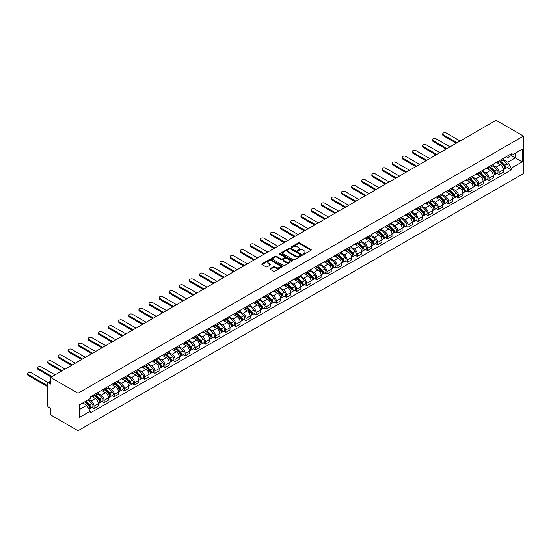 <?xml version="1.0" encoding="UTF-8"?>
<svg xmlns="http://www.w3.org/2000/svg" width="551" height="551" viewBox="0 0 551 551"><rect width="100%" height="100%" fill="white"/><g stroke="black" fill="none" stroke-linecap="round" stroke-linejoin="round"><path stroke-width="0.83" d="M303.353 254.183A0.634 0.365 0 0 0 304.242 254.183L311.012 250.278A0.902 0.523 0 0 0 311.274 249.913A0.902 0.523 0 0 0 311.012 249.541L299.544 242.922A0.902 0.523 0 0 0 298.27 242.922L291.5 246.827A0.634 0.365 0 0 0 292.388 247.344L293.27 246.841A2.886 1.667 0 0 1 297.347 246.841L298.298 247.392A2.886 1.667 0 0 1 299.145 248.57A2.886 1.667 0 0 1 298.298 249.748L297.423 250.25A0.634 0.365 0 0 0 298.318 250.767L299.193 250.257A2.886 1.667 0 0 1 303.27 250.257L304.228 250.808A2.886 1.667 0 0 1 305.068 251.986A2.886 1.667 0 0 1 304.228 253.164L303.353 253.674A0.634 0.365 0 0 0 303.353 254.183L303.353 253.674M270.3 268.599A0.902 0.523 0 0 0 270.031 268.964A0.902 0.523 0 0 0 270.3 269.336L273.516 271.188A0.902 0.523 0 0 0 274.791 271.188L282.305 266.849A0.902 0.523 0 0 0 282.573 266.484A0.902 0.523 0 0 0 282.305 266.112L270.837 259.493A0.902 0.523 0 0 0 269.563 259.493L262.049 263.833A0.902 0.523 0 0 0 261.78 264.204A0.902 0.523 0 0 0 262.049 264.57L265.933 266.815A0.902 0.523 0 0 0 267.207 266.815L270.424 264.955A0.902 0.523 0 0 0 270.686 264.59A0.902 0.523 0 0 0 270.424 264.218L268.495 263.109A2.411 1.391 0 0 1 267.793 262.124A2.411 1.391 0 0 1 269.281 260.837A2.411 1.391 0 0 1 271.905 261.14L279.453 265.499A2.411 1.391 0 0 1 280.163 266.484A2.411 1.391 0 0 1 278.675 267.765A2.411 1.391 0 0 1 276.051 267.469L274.791 266.739A0.902 0.523 0 0 0 273.516 266.739L270.3 268.599L270.3 269.336L273.516 267.49L273.516 266.739M78.022 393.249L50.63 377.435L496.058 120.27L523.45 136.083L78.022 393.249L78.022 430.73L523.45 173.565L523.45 136.083M293.332 259.748A0.902 0.523 0 0 0 294.606 259.748L302.127 255.409A0.902 0.523 0 0 0 302.389 255.044A0.902 0.523 0 0 0 302.127 254.672L290.652 248.053A0.902 0.523 0 0 0 289.378 248.053L281.864 252.392A0.902 0.523 0 0 0 281.595 252.757A0.902 0.523 0 0 0 281.864 253.129L293.332 259.748M279.915 254.321A0.634 0.365 0 0 1 280.555 254.41L292.202 261.14L284.695 265.472A0.902 0.523 0 0 1 283.421 265.472L271.953 258.846L271.953 258.116A0.902 0.523 0 0 0 271.691 258.481A0.902 0.523 0 0 0 271.953 258.846M271.953 258.116L275.169 256.256A0.902 0.523 0 0 1 276.444 256.256L281.1 258.942A0.902 0.523 0 0 0 282.374 258.942L284.509 257.71A0.902 0.523 0 0 0 284.771 257.338A0.902 0.523 0 0 0 284.509 256.973L279.667 254.176A0.634 0.365 0 0 1 280.555 253.66L292.216 260.396A0.902 0.523 0 0 1 292.478 260.761A0.902 0.523 0 0 1 292.216 261.133L292.216 260.396M50.63 377.435L50.63 384.068L48.619 382.911A1.839 1.061 -120 0 0 47.696 382.814A1.839 1.061 -120 0 0 47.317 383.661L47.317 404.868A1.839 1.061 -120 0 0 48.619 407.12L50.63 408.277L50.63 414.917L78.022 430.73M499.11 160.823A4.222 2.438 60 0 1 498.235 162.717L502.519 160.245A4.222 2.438 -120 0 0 503.394 158.351M493.028 165.369L496.12 167.153A4.222 2.438 60 0 1 499.11 172.325L503.394 169.853A4.222 2.438 -120 0 0 500.404 164.68L497.339 162.91M503.394 169.853L503.394 172.139L499.11 174.612L497.057 173.427M498.235 162.717A4.222 2.438 60 0 1 496.155 162.524M499.11 172.325L499.11 174.612M488.978 166.671A4.222 2.438 60 0 1 488.11 168.565L492.394 166.092A4.222 2.438 -120 0 0 493.269 164.191M486.926 179.275L488.985 180.459L493.269 177.987L493.269 175.7A4.222 2.438 -120 0 0 490.28 170.528L487.215 168.758M488.11 168.565A4.222 2.438 60 0 1 486.03 168.372M482.903 171.216L485.996 173A4.222 2.438 60 0 1 488.985 178.173L488.985 180.459M478.853 172.511A4.222 2.438 60 0 1 477.979 174.412L482.263 171.933A4.222 2.438 -120 0 0 483.137 170.039M476.801 185.122L478.853 186.307L483.137 183.834L483.137 181.548A4.222 2.438 -120 0 0 480.155 176.375L477.09 174.605M477.979 174.412A4.222 2.438 60 0 1 475.899 174.219M472.772 177.064L475.871 178.848A4.222 2.438 60 0 1 478.853 184.02L478.853 186.307M468.729 178.359A4.222 2.438 60 0 1 467.854 180.253L472.138 177.78A4.222 2.438 -120 0 0 473.013 175.886M466.676 190.963L468.729 192.154L473.013 189.675L473.013 187.395A4.222 2.438 -120 0 0 470.024 182.223L466.959 180.452M467.854 180.253A4.222 2.438 60 0 1 465.774 180.067M462.647 182.904L465.74 184.695A4.222 2.438 60 0 1 468.729 189.868L468.729 192.154M458.604 184.206A4.222 2.438 60 0 1 457.729 186.1L462.013 183.628A4.222 2.438 -120 0 0 462.888 181.734M456.552 196.81L458.604 197.995L462.888 195.522L462.888 193.236A4.222 2.438 -120 0 0 459.899 188.063L456.834 186.293M457.729 186.1A4.222 2.438 60 0 1 455.649 185.914M452.523 188.752L455.615 190.543A4.222 2.438 60 0 1 458.604 195.715L458.604 197.995M448.473 190.054A4.222 2.438 60 0 1 447.605 191.948L451.889 189.475A4.222 2.438 -120 0 0 452.764 187.581M446.42 202.658L448.48 203.842L452.764 201.37L452.764 199.083A4.222 2.438 -120 0 0 449.774 193.911L446.709 192.141M447.605 191.948A4.222 2.438 60 0 1 445.525 191.755M442.398 194.599L445.49 196.383A4.222 2.438 60 0 1 448.48 201.556L448.48 203.842M438.348 195.901A4.222 2.438 60 0 1 437.473 197.795L441.757 195.323A4.222 2.438 -120 0 0 442.632 193.429M436.296 208.505L438.348 209.69L442.632 207.217L442.632 204.931A4.222 2.438 -120 0 0 439.65 199.758L436.585 197.988M437.473 197.795A4.222 2.438 60 0 1 435.393 197.602M432.266 200.447L435.366 202.231A4.222 2.438 60 0 1 438.348 207.403L438.348 209.69M428.223 201.749A4.222 2.438 60 0 1 427.349 203.643L431.633 201.17A4.222 2.438 -120 0 0 432.507 199.269M426.171 214.353L428.223 215.537L432.507 213.065L432.507 210.778A4.222 2.438 -120 0 0 429.525 205.606L426.453 203.836M427.349 203.643A4.222 2.438 60 0 1 425.269 203.45M422.142 206.294L425.234 208.078A4.222 2.438 60 0 1 428.223 213.251L428.223 215.537M418.099 207.589A4.222 2.438 60 0 1 417.224 209.49L421.508 207.011A4.222 2.438 -120 0 0 422.383 205.117M416.046 220.2L418.099 221.385L422.383 218.912L422.383 216.626A4.222 2.438 -120 0 0 419.394 211.453L416.329 209.683M417.224 209.49A4.222 2.438 60 0 1 415.144 209.297M412.017 212.142L415.11 213.926A4.222 2.438 60 0 1 418.099 219.098L418.099 221.385M407.967 213.437A4.222 2.438 60 0 1 407.099 215.331L411.383 212.858A4.222 2.438 -120 0 0 412.258 210.964M405.915 226.041L407.974 227.232L412.258 224.76L412.258 222.473A4.222 2.438 -120 0 0 409.269 217.301L406.204 215.531M407.099 215.331A4.222 2.438 60 0 1 405.019 215.145M401.893 217.982L404.985 219.773A4.222 2.438 60 0 1 407.974 224.946L407.974 227.232M397.843 219.284A4.222 2.438 60 0 1 396.968 221.178L401.252 218.706A4.222 2.438 -120 0 0 402.127 216.812M395.79 231.888L397.843 233.073L402.127 230.6L402.127 228.314A4.222 2.438 -120 0 0 399.144 223.148L396.079 221.371M396.968 221.178A4.222 2.438 60 0 1 394.888 220.992M391.761 223.83L394.86 225.621A4.222 2.438 60 0 1 397.843 230.793L397.843 233.073M387.718 225.132A4.222 2.438 60 0 1 386.843 227.026L391.127 224.553A4.222 2.438 -120 0 0 392.002 222.659M385.666 237.736L387.718 238.92L392.002 236.448L392.002 234.161A4.222 2.438 -120 0 0 389.02 228.989L385.948 227.219M386.843 227.026A4.222 2.438 60 0 1 384.763 226.833M381.636 229.677L384.729 231.461A4.222 2.438 60 0 1 387.718 236.634L387.718 238.92M377.593 230.979A4.222 2.438 60 0 1 376.719 232.873L381.003 230.401A4.222 2.438 -120 0 0 381.877 228.507M375.541 243.583L377.593 244.768L381.877 242.295L381.877 240.009A4.222 2.438 -120 0 0 378.888 234.836L375.823 233.066M376.719 232.873A4.222 2.438 60 0 1 374.639 232.68M371.512 235.525L374.604 237.309A4.222 2.438 60 0 1 377.593 242.481L377.593 244.768M367.462 236.827A4.222 2.438 60 0 1 366.594 238.721L370.878 236.248A4.222 2.438 -120 0 0 371.753 234.347M365.409 249.431L367.469 250.615L371.753 248.143L371.753 245.856A4.222 2.438 -120 0 0 368.764 240.684L365.699 238.914M366.594 238.721A4.222 2.438 60 0 1 364.514 238.528M361.387 241.372L364.48 243.156A4.222 2.438 60 0 1 367.469 248.329L367.469 250.615M357.337 242.667A4.222 2.438 60 0 1 356.463 244.568L360.747 242.096A4.222 2.438 -120 0 0 361.621 240.195M355.285 255.278L357.337 256.463L361.621 253.99L361.621 251.704A4.222 2.438 -120 0 0 358.639 246.531L355.574 244.761M356.463 244.568A4.222 2.438 60 0 1 354.383 244.375M351.256 247.22L354.355 249.004A4.222 2.438 60 0 1 357.337 254.176L357.337 256.463M347.213 248.515A4.222 2.438 60 0 1 346.338 250.409L350.622 247.936A4.222 2.438 -120 0 0 351.497 246.042M345.16 261.119L347.213 262.31L351.497 259.838L351.497 257.551A4.222 2.438 -120 0 0 348.514 252.379L345.443 250.609M346.338 250.409A4.222 2.438 60 0 1 344.258 250.223M341.131 253.061L344.223 254.851A4.222 2.438 60 0 1 347.213 260.024L347.213 262.31M337.088 254.362A4.222 2.438 60 0 1 336.213 256.256L340.497 253.784A4.222 2.438 -120 0 0 341.372 251.89M335.036 266.966L337.088 268.158L341.372 265.678L341.372 263.392A4.222 2.438 -120 0 0 338.383 258.226L335.318 256.456M336.213 256.256A4.222 2.438 60 0 1 334.133 256.07M331.006 258.908L334.099 260.699A4.222 2.438 60 0 1 337.088 265.871L337.088 268.158M326.963 260.21A4.222 2.438 60 0 1 326.089 262.104L330.373 259.631A4.222 2.438 -120 0 0 331.247 257.737M324.904 272.814L326.963 273.999L331.247 271.526L331.247 269.239A4.222 2.438 -120 0 0 328.258 264.067L325.193 262.297M326.089 262.104A4.222 2.438 60 0 1 324.009 261.918M320.882 264.755L323.974 266.546A4.222 2.438 60 0 1 326.963 271.712L326.963 273.999M316.832 266.057A4.222 2.438 60 0 1 315.957 267.951L320.241 265.479A4.222 2.438 -120 0 0 321.116 263.585M314.779 278.661L316.832 279.846L321.116 277.373L321.116 275.087A4.222 2.438 -120 0 0 318.134 269.914L315.069 268.144M315.957 267.951A4.222 2.438 60 0 1 313.877 267.758M310.75 270.603L313.85 272.387A4.222 2.438 60 0 1 316.832 277.559L316.832 279.846M306.707 271.905A4.222 2.438 60 0 1 305.833 273.799L310.117 271.326A4.222 2.438 -120 0 0 310.991 269.432M304.655 284.509L306.707 285.693L310.991 283.221L310.991 280.934A4.222 2.438 -120 0 0 308.009 275.762L304.937 273.992M305.833 273.799A4.222 2.438 60 0 1 303.753 273.606M300.626 276.45L303.725 278.234A4.222 2.438 60 0 1 306.707 283.407L306.707 285.693M296.583 277.745A4.222 2.438 60 0 1 295.708 279.646L299.992 277.174A4.222 2.438 -120 0 0 300.867 275.273M294.53 290.356L296.583 291.541L300.867 289.068L300.867 286.782A4.222 2.438 -120 0 0 297.877 281.609L294.813 279.839M295.708 279.646A4.222 2.438 60 0 1 293.628 279.453M290.501 282.298L293.593 284.082A4.222 2.438 60 0 1 296.583 289.254L296.583 291.541M286.458 283.593A4.222 2.438 60 0 1 285.583 285.494L289.867 283.014A4.222 2.438 -120 0 0 290.742 281.12M284.399 296.204L286.458 297.388L290.742 294.916L290.742 292.629A4.222 2.438 -120 0 0 287.753 287.457L284.688 285.687M285.583 285.494A4.222 2.438 60 0 1 283.503 285.301M280.376 288.145L283.469 289.929A4.222 2.438 60 0 1 286.458 295.102L286.458 297.388M276.326 289.44A4.222 2.438 60 0 1 275.452 291.334L279.736 288.862A4.222 2.438 -120 0 0 280.611 286.968M274.274 302.044L276.326 303.236L280.611 300.756L280.611 298.477A4.222 2.438 -120 0 0 277.628 293.304L274.563 291.534M275.452 291.334A4.222 2.438 60 0 1 273.372 291.148M270.245 293.986L273.344 295.777A4.222 2.438 60 0 1 276.326 300.949L276.326 303.236M266.202 295.288A4.222 2.438 60 0 1 265.327 297.182L269.611 294.709A4.222 2.438 -120 0 0 270.486 292.815M264.149 307.892L266.202 309.077L270.486 306.604L270.486 304.317A4.222 2.438 -120 0 0 267.504 299.145L264.432 297.375M265.327 297.182A4.222 2.438 60 0 1 263.247 296.996M260.12 299.834L263.22 301.624A4.222 2.438 60 0 1 266.202 306.79L266.202 309.077M256.077 301.135A4.222 2.438 60 0 1 255.203 303.029L259.487 300.557A4.222 2.438 -120 0 0 260.361 298.663M254.025 313.739L256.077 314.924L260.361 312.451L260.361 310.165A4.222 2.438 -120 0 0 257.372 304.992L254.307 303.222M255.203 303.029A4.222 2.438 60 0 1 253.123 302.836M249.996 305.681L253.088 307.465A4.222 2.438 60 0 1 256.077 312.637L256.077 314.924M245.953 306.983A4.222 2.438 60 0 1 245.078 308.877L249.362 306.404A4.222 2.438 -120 0 0 250.237 304.51M243.893 319.587L245.953 320.772L250.237 318.299L250.237 316.012A4.222 2.438 -120 0 0 247.247 310.84L244.183 309.07M245.078 308.877A4.222 2.438 60 0 1 242.998 308.684M239.871 311.529L242.963 313.312A4.222 2.438 60 0 1 245.953 318.485L245.953 320.772M235.821 312.83A4.222 2.438 60 0 1 234.946 314.724L239.23 312.252A4.222 2.438 -120 0 0 240.105 310.351M233.769 325.434L235.821 326.619L240.105 324.146L240.105 321.86A4.222 2.438 -120 0 0 237.123 316.687L234.058 314.917M234.946 314.724A4.222 2.438 60 0 1 232.866 314.531M229.746 317.376L232.839 319.16A4.222 2.438 60 0 1 235.821 324.332L235.821 326.619M225.696 318.671A4.222 2.438 60 0 1 224.822 320.572L229.106 318.092A4.222 2.438 -120 0 0 229.981 316.198M223.644 331.282L225.696 332.467L229.981 329.994L229.981 327.707A4.222 2.438 -120 0 0 226.998 322.535L223.926 320.765M224.822 320.572A4.222 2.438 60 0 1 222.742 320.379M219.615 323.223L222.714 325.007A4.222 2.438 60 0 1 225.696 330.18L225.696 332.467M215.572 324.518A4.222 2.438 60 0 1 214.697 326.412L218.981 323.94A4.222 2.438 -120 0 0 219.856 322.046M213.519 337.122L215.572 338.314L219.856 335.834L219.856 333.555A4.222 2.438 -120 0 0 216.867 328.382L213.802 326.612M214.697 326.412A4.222 2.438 60 0 1 212.617 326.226M209.49 329.064L212.583 330.855A4.222 2.438 60 0 1 215.572 336.027L215.572 338.314M205.447 330.366A4.222 2.438 60 0 1 204.573 332.26L208.857 329.787A4.222 2.438 -120 0 0 209.731 327.893M203.388 342.97L205.447 344.155L209.731 341.682L209.731 339.395A4.222 2.438 -120 0 0 206.742 334.223L203.677 332.453M204.573 332.26A4.222 2.438 60 0 1 202.492 332.074M199.366 334.912L202.458 336.702A4.222 2.438 60 0 1 205.447 341.875L205.447 344.155M195.316 336.213A4.222 2.438 60 0 1 194.441 338.107L198.725 335.635A4.222 2.438 -120 0 0 199.6 333.741M193.263 348.817L195.316 350.002L199.6 347.529L199.6 345.243A4.222 2.438 -120 0 0 196.617 340.07L193.553 338.3M194.441 338.107A4.222 2.438 60 0 1 192.361 337.915M189.241 340.759L192.333 342.543A4.222 2.438 60 0 1 195.316 347.715L195.316 350.002M185.191 342.061A4.222 2.438 60 0 1 184.316 343.955L188.6 341.482A4.222 2.438 -120 0 0 189.475 339.588M183.139 354.665L185.191 355.85L189.475 353.377L189.475 351.09A4.222 2.438 -120 0 0 186.493 345.918L183.421 344.148M184.316 343.955A4.222 2.438 60 0 1 182.236 343.762M179.109 346.607L182.209 348.39A4.222 2.438 60 0 1 185.191 353.563L185.191 355.85M175.066 347.908A4.222 2.438 60 0 1 174.192 349.802L178.476 347.33A4.222 2.438 -120 0 0 179.35 345.429M173.014 360.512L175.066 361.697L179.35 359.224L179.35 356.938A4.222 2.438 -120 0 0 176.361 351.765L173.296 349.995M174.192 349.802A4.222 2.438 60 0 1 172.112 349.61M168.985 352.454L172.077 354.238A4.222 2.438 60 0 1 175.066 359.41L175.066 361.697M164.942 353.749A4.222 2.438 60 0 1 164.067 355.65L168.351 353.17A4.222 2.438 -120 0 0 169.226 351.276M162.882 366.36L164.942 367.545L169.226 365.072L169.226 362.785A4.222 2.438 -120 0 0 166.237 357.613L163.172 355.843M164.067 355.65A4.222 2.438 60 0 1 161.987 355.457M158.86 358.302L161.953 360.085A4.222 2.438 60 0 1 164.942 365.258L164.942 367.545M154.81 359.596A4.222 2.438 60 0 1 153.936 361.49L158.22 359.018A4.222 2.438 -120 0 0 159.094 357.124M152.758 372.2L154.81 373.392L159.094 370.919L159.094 368.633A4.222 2.438 -120 0 0 156.112 363.46L153.047 361.69M153.936 361.49A4.222 2.438 60 0 1 151.862 361.304M148.736 364.142L151.828 365.933A4.222 2.438 60 0 1 154.81 371.105L154.81 373.392M144.686 365.444A4.222 2.438 60 0 1 143.811 367.338L148.095 364.865A4.222 2.438 -120 0 0 148.97 362.971M142.633 378.048L144.686 379.233L148.97 376.76L148.97 374.473A4.222 2.438 -120 0 0 145.987 369.308L142.916 367.531M143.811 367.338A4.222 2.438 60 0 1 141.731 367.152M138.604 369.99L141.703 371.78A4.222 2.438 60 0 1 144.686 376.953L144.686 379.233M134.561 371.291A4.222 2.438 60 0 1 133.686 373.185L137.97 370.713A4.222 2.438 -120 0 0 138.845 368.819M132.509 383.895L134.561 385.08L138.845 382.608L138.845 380.321A4.222 2.438 -120 0 0 135.856 375.148L132.791 373.378M133.686 373.185A4.222 2.438 60 0 1 131.606 372.993M128.479 375.837L131.572 377.621A4.222 2.438 60 0 1 134.561 382.793L134.561 385.08M124.436 377.139A4.222 2.438 60 0 1 123.562 379.033L127.846 376.56A4.222 2.438 -120 0 0 128.72 374.666M122.377 389.743L124.436 390.928L128.72 388.455L128.72 386.168A4.222 2.438 -120 0 0 125.731 380.996L122.666 379.226M123.562 379.033A4.222 2.438 60 0 1 121.482 378.84M118.355 381.685L121.447 383.468A4.222 2.438 60 0 1 124.436 388.641L124.436 390.928M114.305 382.986A4.222 2.438 60 0 1 113.43 384.88L117.714 382.408A4.222 2.438 -120 0 0 118.589 380.507M112.252 395.59L114.305 396.775L118.589 394.302L118.589 392.016A4.222 2.438 -120 0 0 115.607 386.843L112.542 385.073M113.43 384.88A4.222 2.438 60 0 1 111.357 384.688M108.23 387.532L111.323 389.316A4.222 2.438 60 0 1 114.305 394.488L114.305 396.775M104.18 388.827A4.222 2.438 60 0 1 103.306 390.728L107.59 388.255A4.222 2.438 -120 0 0 108.464 386.354M102.128 401.438L104.18 402.623L108.464 400.15L108.464 397.863A4.222 2.438 -120 0 0 105.482 392.691L102.41 390.921M103.306 390.728A4.222 2.438 60 0 1 101.226 390.535M98.099 393.38L101.198 395.163A4.222 2.438 60 0 1 104.18 400.336L104.18 402.623M94.056 394.674A4.222 2.438 60 0 1 93.181 396.568L97.465 394.096A4.222 2.438 -120 0 0 98.34 392.202M92.003 407.279L94.056 408.47L98.34 405.997L98.34 403.711A4.222 2.438 -120 0 0 95.351 398.538L92.286 396.768M93.181 396.568A4.222 2.438 60 0 1 91.101 396.383M88.601 399.585L91.067 401.011A4.222 2.438 60 0 1 94.056 406.183L94.056 408.47M506.279 156.677L507.808 157.558L522.155 149.28L515.268 153.254L515.268 157.896L507.808 162.208L503.153 159.521M79.316 409.593L86.782 405.281L90.226 411.239L79.316 417.534L79.316 404.944L90.226 398.648L90.226 396.885L511.245 153.812L511.245 155.575L522.155 161.87L511.245 168.165L507.808 162.208M522.155 149.28L522.155 161.87M90.226 411.239L90.226 413.002L511.245 169.928L511.245 168.165M86.782 405.281L82.76 402.96M507.182 167.58L511.245 169.928M303.601 254.273L304.228 253.915A2.886 1.667 0 0 0 305.068 252.737L305.068 251.986M299.145 248.57L299.145 249.314A2.886 1.667 0 0 1 298.298 250.491L297.678 250.857M311.012 249.541L311.012 250.278L299.544 243.673A0.902 0.523 0 0 0 298.27 243.673L291.755 247.433M302.127 254.672L302.127 255.409L290.652 248.804A0.902 0.523 0 0 0 289.378 248.804L281.871 253.136M300.529 255.299A0.634 0.365 0 0 0 300.529 254.782L290.467 248.969A0.634 0.365 0 0 0 289.571 248.969L288.648 249.507A2.886 1.667 0 0 0 287.801 250.684A2.886 1.667 0 0 0 288.648 251.862L295.529 255.829A2.886 1.667 0 0 0 299.606 255.829L300.529 255.299L300.529 256.05A0.634 0.365 0 0 0 300.715 255.788L300.715 255.044M287.801 250.684L287.801 251.435A2.886 1.667 0 0 0 288.648 252.606L288.648 251.862M300.529 256.05L299.606 256.58A2.886 1.667 0 0 1 295.529 256.58L288.648 252.606M271.967 258.853L275.169 257.007L275.169 256.256M284.771 257.338L284.771 258.088A0.902 0.523 0 0 1 284.509 258.46L282.374 259.693A0.902 0.523 0 0 1 281.1 259.693L276.444 257.007A0.902 0.523 0 0 0 275.169 257.007M285.921 261.725A2.411 1.391 0 0 0 288.552 262.028A2.411 1.391 0 0 0 290.04 260.74A2.411 1.391 0 0 0 289.33 259.762L286.672 258.226A0.902 0.523 0 0 0 285.397 258.226L283.262 259.459A0.902 0.523 0 0 0 283 259.824A0.902 0.523 0 0 0 283.262 260.189L285.921 261.725L285.921 262.476A2.411 1.391 0 0 0 288.552 262.779A2.411 1.391 0 0 0 290.04 261.491L290.04 260.74M283 259.824L283 260.575A0.902 0.523 0 0 0 283.262 260.94L283.262 260.189M285.921 262.476L283.262 260.94M280.163 266.484L280.163 267.235A2.411 1.391 0 0 1 278.675 268.516A2.411 1.391 0 0 1 276.051 268.213L274.791 267.49A0.902 0.523 0 0 0 273.516 267.49M267.793 262.124L267.793 262.875A2.411 1.391 0 0 0 268.495 263.853L268.495 263.109M270.41 264.962L268.495 263.853M282.298 266.856L270.837 260.244A0.902 0.523 0 0 0 269.563 260.244L262.056 264.576M499.654 161.898L503.642 165.83A2.294 1.322 60 0 1 504.248 169.274L503.394 169.77M500.446 162.683L502.14 163.661M460.126 141.015L446.331 133.053A2.114 1.219 -0 0 0 444.03 132.784A2.114 1.219 -0 0 0 442.728 133.914A2.114 1.219 -0 0 0 443.348 134.775L457.144 142.737M500.094 161.643L504.461 165.954A1.102 0.634 60 0 1 504.757 167.6A1.102 0.634 60 0 1 504.654 167.642M500.756 161.257L504.744 165.197A2.294 1.322 60 0 1 505.35 168.634A2.294 1.322 60 0 1 504.661 168.709M502.987 159.811L507.085 163.847A2.294 1.322 60 0 1 507.685 167.284L505.35 168.634M456.297 143.226L443.348 135.746A2.114 1.219 180 0 1 442.728 134.885L442.728 133.914M489.529 167.745L493.517 171.678A2.294 1.322 60 0 1 494.123 175.122L493.262 175.617M490.321 168.53L492.015 169.501M450.002 146.862L436.206 138.9A2.114 1.219 -0 0 0 433.906 138.632A2.114 1.219 -0 0 0 432.604 139.761A2.114 1.219 -0 0 0 433.224 140.622L447.013 148.584M489.97 167.49L494.337 171.795A1.102 0.634 60 0 1 494.626 173.448A1.102 0.634 60 0 1 494.529 173.489M490.631 167.105L494.619 171.044A2.294 1.322 60 0 1 495.225 174.481A2.294 1.322 60 0 1 494.529 174.557M492.863 165.651L496.954 169.694A2.294 1.322 60 0 1 497.56 173.131L495.225 174.481M446.172 149.073L433.224 141.593A2.114 1.219 180 0 1 432.604 140.732L432.604 139.761M479.398 173.593L483.392 177.525A2.294 1.322 60 0 1 483.992 180.969L483.137 181.458M480.197 174.378L481.884 175.349M439.877 152.71L426.081 144.741A2.114 1.219 -0 0 0 423.781 144.479A2.114 1.219 -0 0 0 422.479 145.609A2.114 1.219 -0 0 0 423.092 146.47L436.888 154.432M479.845 173.331L484.212 177.642A1.102 0.634 60 0 1 484.501 179.295A1.102 0.634 60 0 1 484.398 179.337M480.506 172.952L484.494 176.885A2.294 1.322 60 0 1 485.1 180.329A2.294 1.322 60 0 1 484.405 180.404M482.738 171.499L486.829 175.542A2.294 1.322 60 0 1 487.435 178.979L485.1 180.329M436.048 154.921L423.092 147.441A2.114 1.219 180 0 1 422.479 146.58L422.479 145.609M469.273 179.433L473.261 183.373A2.294 1.322 60 0 1 473.867 186.81L473.013 187.306M470.072 180.218L471.759 181.196M429.746 158.55L415.957 150.588A2.114 1.219 -0 0 0 413.656 150.327A2.114 1.219 -0 0 0 412.348 151.449A2.114 1.219 -0 0 0 412.968 152.317L426.763 160.279M469.714 179.178L474.087 183.49A1.102 0.634 60 0 1 474.377 185.143A1.102 0.634 60 0 1 474.273 185.184M470.375 178.799L474.37 182.732A2.294 1.322 60 0 1 474.969 186.176A2.294 1.322 60 0 1 474.28 186.252M472.606 177.346L476.705 181.382A2.294 1.322 60 0 1 477.311 184.826L474.969 186.176M425.916 160.768L412.968 153.288A2.114 1.219 180 0 1 412.348 152.427L412.348 151.449M459.148 185.281L463.136 189.22A2.294 1.322 60 0 1 463.742 192.657L462.888 193.153M459.94 186.066L461.635 187.044M419.621 164.398L405.832 156.436A2.114 1.219 -0 0 0 403.525 156.174A2.114 1.219 -0 0 0 402.223 157.297A2.114 1.219 -0 0 0 402.843 158.158L416.639 166.126M459.589 185.026L463.956 189.337A1.102 0.634 60 0 1 464.252 190.99A1.102 0.634 60 0 1 464.149 191.025M460.25 184.647L464.238 188.58A2.294 1.322 60 0 1 464.844 192.024A2.294 1.322 60 0 1 464.156 192.092M462.482 183.194L466.58 187.23A2.294 1.322 60 0 1 467.179 190.674L464.844 192.024M415.791 166.609L402.843 159.136A2.114 1.219 180 0 1 402.223 158.275L402.223 157.297M449.024 191.128L453.012 195.068A2.294 1.322 60 0 1 453.618 198.505L452.757 199.001M449.816 191.913L451.51 192.891M409.496 170.245L395.701 162.283A2.114 1.219 -0 0 0 393.4 162.022A2.114 1.219 -0 0 0 392.098 163.144A2.114 1.219 -0 0 0 392.718 164.005L406.507 171.967M449.464 190.873L453.831 195.185A1.102 0.634 60 0 1 454.12 196.838A1.102 0.634 60 0 1 454.024 196.872M450.126 190.494L454.114 194.427A2.294 1.322 60 0 1 454.72 197.871A2.294 1.322 60 0 1 454.024 197.94M452.357 189.041L456.448 193.077A2.294 1.322 60 0 1 457.055 196.521L454.72 197.871M405.667 172.456L392.718 164.983A2.114 1.219 180 0 1 392.098 164.122L392.098 163.144M438.892 196.976L442.887 200.908A2.294 1.322 60 0 1 443.486 204.352L442.632 204.848M439.691 197.761L441.379 198.739M399.372 176.093L385.576 168.131A2.114 1.219 -0 0 0 383.276 167.862A2.114 1.219 -0 0 0 381.974 168.992A2.114 1.219 -0 0 0 382.587 169.853L396.383 177.815M439.34 196.721L443.707 201.032A1.102 0.634 60 0 1 443.996 202.678A1.102 0.634 60 0 1 443.892 202.72M440.001 196.335L443.989 200.275A2.294 1.322 60 0 1 444.595 203.712A2.294 1.322 60 0 1 443.899 203.787M442.233 194.889L446.324 198.925A2.294 1.322 60 0 1 446.93 202.369L444.595 203.712M395.542 178.304L382.587 170.831A2.114 1.219 180 0 1 381.974 169.963L381.974 168.992M428.768 202.823L432.755 206.756A2.294 1.322 60 0 1 433.362 210.2L432.507 210.696M429.566 203.608L431.254 204.579M389.24 181.94L375.451 173.978A2.114 1.219 -0 0 0 373.151 173.71A2.114 1.219 -0 0 0 371.842 174.839A2.114 1.219 -0 0 0 372.462 175.7L386.258 183.662M429.208 202.568L433.582 206.873A1.102 0.634 60 0 1 433.871 208.526A1.102 0.634 60 0 1 433.768 208.567M429.87 202.183L433.864 206.122A2.294 1.322 60 0 1 434.463 209.559A2.294 1.322 60 0 1 433.775 209.635M432.101 200.729L436.199 204.772A2.294 1.322 60 0 1 436.805 208.209L434.463 209.559M385.411 184.151L372.462 176.671A2.114 1.219 180 0 1 371.842 175.81L371.842 174.839M418.643 208.671L422.631 212.603A2.294 1.322 60 0 1 423.237 216.047L422.383 216.536M419.435 209.456L421.129 210.427M379.116 187.788L365.327 179.819A2.114 1.219 -0 0 0 363.019 179.557A2.114 1.219 -0 0 0 361.718 180.687A2.114 1.219 -0 0 0 362.338 181.548L376.133 189.51M419.084 208.416L423.45 212.72A1.102 0.634 60 0 1 423.747 214.373A1.102 0.634 60 0 1 423.643 214.415M419.745 208.03L423.733 211.97A2.294 1.322 60 0 1 424.339 215.407A2.294 1.322 60 0 1 423.65 215.482M421.976 206.577L426.075 210.62A2.294 1.322 60 0 1 426.674 214.057L424.339 215.407M375.286 189.999L362.338 182.519A2.114 1.219 180 0 1 361.718 181.658L361.718 180.687M408.518 214.511L412.506 218.451A2.294 1.322 60 0 1 413.112 221.888L412.251 222.384M409.31 215.296L411.005 216.274M368.991 193.635L355.195 185.666A2.114 1.219 -0 0 0 352.895 185.405A2.114 1.219 -0 0 0 351.593 186.527A2.114 1.219 -0 0 0 352.213 187.395L366.002 195.357M408.959 214.256L413.326 218.568A1.102 0.634 60 0 1 413.615 220.221A1.102 0.634 60 0 1 413.519 220.262M409.62 213.878L413.608 217.81A2.294 1.322 60 0 1 414.214 221.254A2.294 1.322 60 0 1 413.519 221.33M411.852 212.424L415.943 216.46A2.294 1.322 60 0 1 416.549 219.904L414.214 221.254M365.161 195.846L352.213 188.366A2.114 1.219 180 0 1 351.593 187.505L351.593 186.527M398.387 220.359L402.382 224.298A2.294 1.322 60 0 1 402.981 227.735L402.127 228.231M399.186 221.144L400.873 222.122M358.866 199.476L345.071 191.514A2.114 1.219 -0 0 0 342.77 191.252A2.114 1.219 -0 0 0 341.468 192.375A2.114 1.219 -0 0 0 342.081 193.236L355.877 201.205M398.834 220.104L403.201 224.415A1.102 0.634 60 0 1 403.49 226.068A1.102 0.634 60 0 1 403.387 226.11M399.496 219.725L403.484 223.658A2.294 1.322 60 0 1 404.09 227.102A2.294 1.322 60 0 1 403.394 227.17M401.727 218.272L405.818 222.308A2.294 1.322 60 0 1 406.424 225.752L404.09 227.102M355.037 201.687L342.081 194.214A2.114 1.219 180 0 1 341.468 193.353L341.468 192.375M388.262 226.206L392.25 230.146A2.294 1.322 60 0 1 392.856 233.583L392.002 234.079M389.061 226.991L390.749 227.969M348.735 205.323L334.946 197.361A2.114 1.219 -0 0 0 332.646 197.1A2.114 1.219 -0 0 0 331.337 198.222A2.114 1.219 -0 0 0 331.957 199.083L345.752 207.045M388.703 225.951L393.077 230.263A1.102 0.634 60 0 1 393.366 231.916A1.102 0.634 60 0 1 393.262 231.95M389.364 225.573L393.359 229.505A2.294 1.322 60 0 1 393.958 232.949A2.294 1.322 60 0 1 393.269 233.018M391.596 224.119L395.694 228.155A2.294 1.322 60 0 1 396.3 231.599L393.958 232.949M344.905 207.534L331.957 200.061A2.114 1.219 180 0 1 331.337 199.2L331.337 198.222M378.138 232.054L382.125 235.986A2.294 1.322 60 0 1 382.731 239.43L381.877 239.926M378.93 232.839L380.624 233.817M338.61 211.171L324.821 203.209A2.114 1.219 -0 0 0 322.514 202.94A2.114 1.219 -0 0 0 321.212 204.07A2.114 1.219 -0 0 0 321.832 204.931L335.628 212.893M378.578 231.799L382.945 236.11A1.102 0.634 60 0 1 383.241 237.756A1.102 0.634 60 0 1 383.138 237.798M379.24 231.413L383.227 235.353A2.294 1.322 60 0 1 383.833 238.79A2.294 1.322 60 0 1 383.145 238.865M381.471 229.967L385.569 234.003A2.294 1.322 60 0 1 386.175 237.447L383.833 238.79M334.781 213.382L321.832 205.909A2.114 1.219 180 0 1 321.212 205.041L321.212 204.07M368.013 237.901L372.001 241.834A2.294 1.322 60 0 1 372.607 245.278L371.746 245.774M368.805 238.686L370.499 239.664M328.486 217.018L314.69 209.056A2.114 1.219 -0 0 0 312.389 208.788A2.114 1.219 -0 0 0 311.088 209.917A2.114 1.219 -0 0 0 311.708 210.778L325.496 218.74M368.454 237.646L372.82 241.951A1.102 0.634 60 0 1 373.11 243.604A1.102 0.634 60 0 1 373.013 243.645M369.115 237.261L373.103 241.2A2.294 1.322 60 0 1 373.709 244.637A2.294 1.322 60 0 1 373.013 244.713M371.346 235.807L375.438 239.85A2.294 1.322 60 0 1 376.044 243.287L373.709 244.637M324.656 219.229L311.708 211.749A2.114 1.219 180 0 1 311.088 210.888L311.088 209.917M357.881 243.749L361.876 247.681A2.294 1.322 60 0 1 362.475 251.125L361.621 251.614M358.68 244.534L360.368 245.505M318.361 222.866L304.565 214.897A2.114 1.219 -0 0 0 302.265 214.635A2.114 1.219 -0 0 0 300.963 215.765A2.114 1.219 -0 0 0 301.576 216.626L315.372 224.588M358.329 243.494L362.696 247.798A1.102 0.634 60 0 1 362.985 249.451A1.102 0.634 60 0 1 362.889 249.493M358.99 243.108L362.978 247.048A2.294 1.322 60 0 1 363.584 250.485A2.294 1.322 60 0 1 362.889 250.56M361.222 241.655L365.313 245.698A2.294 1.322 60 0 1 365.919 249.135L363.584 250.485M314.531 225.077L301.576 217.597A2.114 1.219 180 0 1 300.963 216.736L300.963 215.765M347.757 249.596L351.745 253.529A2.294 1.322 60 0 1 352.351 256.966L351.497 257.462M348.556 250.374L350.243 251.352M308.229 228.713L294.441 220.744A2.114 1.219 -0 0 0 292.14 220.483A2.114 1.219 -0 0 0 290.832 221.605A2.114 1.219 -0 0 0 291.451 222.473L305.247 230.435M348.198 249.334L352.571 253.646A1.102 0.634 60 0 1 352.86 255.299A1.102 0.634 60 0 1 352.757 255.34M348.859 248.956L352.854 252.888A2.294 1.322 60 0 1 353.453 256.332A2.294 1.322 60 0 1 352.764 256.408M351.09 247.502L355.188 251.545A2.294 1.322 60 0 1 355.794 254.982L353.453 256.332M304.4 230.924L291.451 223.444A2.114 1.219 180 0 1 290.832 222.583L290.832 221.605M337.632 255.437L341.62 259.376A2.294 1.322 60 0 1 342.226 262.813L341.372 263.309M338.424 256.222L340.119 257.2M298.105 234.554L284.316 226.592A2.114 1.219 -0 0 0 282.009 226.33A2.114 1.219 -0 0 0 280.707 227.453A2.114 1.219 -0 0 0 281.327 228.314L295.122 236.283M338.073 255.182L342.44 259.493A1.102 0.634 60 0 1 342.736 261.146A1.102 0.634 60 0 1 342.632 261.188M338.734 254.803L342.722 258.736A2.294 1.322 60 0 1 343.328 262.18A2.294 1.322 60 0 1 342.639 262.255M340.966 253.35L345.064 257.386A2.294 1.322 60 0 1 345.67 260.83L343.328 262.18M294.275 236.765L281.327 229.292A2.114 1.219 180 0 1 280.707 228.431L280.707 227.453M327.508 261.284L331.495 265.224A2.294 1.322 60 0 1 332.101 268.661L331.241 269.157M328.3 262.069L329.994 263.047M287.98 240.401L274.184 232.439A2.114 1.219 -0 0 0 271.884 232.178A2.114 1.219 -0 0 0 270.582 233.3A2.114 1.219 -0 0 0 271.202 234.161L284.991 242.13M327.948 261.029L332.315 265.341A1.102 0.634 60 0 1 332.604 266.994A1.102 0.634 60 0 1 332.508 267.028M328.61 260.651L332.597 264.583A2.294 1.322 60 0 1 333.203 268.027A2.294 1.322 60 0 1 332.508 268.096M330.841 259.197L334.932 263.233A2.294 1.322 60 0 1 335.538 266.677L333.203 268.027M284.151 242.612L271.202 235.139A2.114 1.219 180 0 1 270.582 234.278L270.582 233.3M317.376 267.132L321.371 271.064A2.294 1.322 60 0 1 321.977 274.508L321.116 275.004M318.175 267.917L319.862 268.895M277.856 246.249L264.06 238.287A2.114 1.219 -0 0 0 261.759 238.018A2.114 1.219 -0 0 0 260.458 239.148A2.114 1.219 -0 0 0 261.071 240.009L274.866 247.971M317.824 266.877L322.19 271.188A1.102 0.634 60 0 1 322.48 272.835A1.102 0.634 60 0 1 322.383 272.876M318.485 266.498L322.473 270.431A2.294 1.322 60 0 1 323.079 273.875A2.294 1.322 60 0 1 322.383 273.943M320.716 265.045L324.808 269.081A2.294 1.322 60 0 1 325.414 272.525L323.079 273.875M274.026 248.46L261.071 240.987A2.114 1.219 180 0 1 260.458 240.119L260.458 239.148M307.251 272.979L311.239 276.912A2.294 1.322 60 0 1 311.845 280.356L310.991 280.852M308.05 273.764L309.738 274.742M267.724 252.096L253.935 244.134A2.114 1.219 -0 0 0 251.635 243.866A2.114 1.219 -0 0 0 250.326 244.995A2.114 1.219 -0 0 0 250.946 245.856L264.742 253.818M307.692 272.724L312.066 277.029A1.102 0.634 60 0 1 312.355 278.682A1.102 0.634 60 0 1 312.252 278.723M308.353 272.339L312.348 276.278A2.294 1.322 60 0 1 312.947 279.715A2.294 1.322 60 0 1 312.259 279.791M310.585 270.892L314.683 274.928A2.294 1.322 60 0 1 315.289 278.365L312.947 279.715M263.895 254.307L250.946 246.827A2.114 1.219 180 0 1 250.326 245.966L250.326 244.995M297.127 278.827L301.115 282.759A2.294 1.322 60 0 1 301.721 286.203L300.867 286.692M297.919 279.612L299.613 280.583M257.599 257.944L243.811 249.982A2.114 1.219 -0 0 0 241.503 249.713A2.114 1.219 -0 0 0 240.202 250.843A2.114 1.219 -0 0 0 240.821 251.704L254.617 259.666M297.568 278.572L301.934 282.877A1.102 0.634 60 0 1 302.23 284.53A1.102 0.634 60 0 1 302.127 284.571M298.229 278.186L302.217 282.126A2.294 1.322 60 0 1 302.823 285.563A2.294 1.322 60 0 1 302.134 285.638M300.46 276.733L304.558 280.776A2.294 1.322 60 0 1 305.164 284.213L302.823 285.563M253.77 260.155L240.821 252.675A2.114 1.219 180 0 1 240.202 251.814L240.202 250.843M287.002 284.674L290.99 288.607A2.294 1.322 60 0 1 291.596 292.051L290.735 292.54M287.794 285.459L289.489 286.43M247.475 263.791L233.679 255.822A2.114 1.219 -0 0 0 231.379 255.561A2.114 1.219 -0 0 0 230.077 256.683A2.114 1.219 -0 0 0 230.697 257.551L244.486 265.513M287.443 284.412L291.81 288.724A1.102 0.634 60 0 1 292.099 290.377A1.102 0.634 60 0 1 292.002 290.418M288.104 284.034L292.092 287.966A2.294 1.322 60 0 1 292.698 291.41A2.294 1.322 60 0 1 292.002 291.486M290.336 282.58L294.427 286.623A2.294 1.322 60 0 1 295.033 290.06L292.698 291.41M243.645 266.002L230.697 258.522A2.114 1.219 180 0 1 230.077 257.661L230.077 256.683M276.871 290.515L280.865 294.454A2.294 1.322 60 0 1 281.471 297.891L280.611 298.387M277.67 291.3L279.357 292.278M237.35 269.632L223.554 261.67A2.114 1.219 -0 0 0 221.254 261.408A2.114 1.219 -0 0 0 219.952 262.531A2.114 1.219 -0 0 0 220.572 263.392L234.361 271.361M277.318 290.26L281.685 294.571A1.102 0.634 60 0 1 281.974 296.224A1.102 0.634 60 0 1 281.878 296.266M277.98 289.881L281.967 293.814A2.294 1.322 60 0 1 282.573 297.258A2.294 1.322 60 0 1 281.878 297.333M280.211 288.428L284.302 292.464A2.294 1.322 60 0 1 284.908 295.908L282.573 297.258M233.521 271.843L220.572 264.37A2.114 1.219 180 0 1 219.952 263.509L219.952 262.531M266.746 296.362L270.734 300.302A2.294 1.322 60 0 1 271.34 303.739L270.486 304.235M267.545 297.147L269.232 298.125M227.219 275.479L213.43 267.517A2.114 1.219 -0 0 0 211.129 267.256A2.114 1.219 -0 0 0 209.821 268.378A2.114 1.219 -0 0 0 210.441 269.239L224.236 277.208M267.187 296.107L271.56 300.419A1.102 0.634 60 0 1 271.85 302.072A1.102 0.634 60 0 1 271.746 302.106M267.848 295.729L271.843 299.661A2.294 1.322 60 0 1 272.442 303.105A2.294 1.322 60 0 1 271.753 303.174M270.086 294.275L274.178 298.311A2.294 1.322 60 0 1 274.784 301.755L272.442 303.105M223.389 277.69L210.441 270.217A2.114 1.219 180 0 1 209.821 269.356L209.821 268.378M256.621 302.21L260.609 306.142A2.294 1.322 60 0 1 261.215 309.586L260.361 310.082M257.413 302.995L259.108 303.973M217.094 281.327L203.305 273.365A2.114 1.219 -0 0 0 200.998 273.096A2.114 1.219 -0 0 0 199.696 274.226A2.114 1.219 -0 0 0 200.316 275.087L214.112 283.049M257.062 301.955L261.429 306.266A1.102 0.634 60 0 1 261.725 307.913A1.102 0.634 60 0 1 261.622 307.954M257.723 301.576L261.711 305.509A2.294 1.322 60 0 1 262.317 308.953A2.294 1.322 60 0 1 261.629 309.021M259.955 300.123L264.053 304.159A2.294 1.322 60 0 1 264.659 307.603L262.317 308.953M213.265 283.538L200.316 276.065A2.114 1.219 180 0 1 199.696 275.197L199.696 274.226M246.497 308.057L250.485 311.99A2.294 1.322 60 0 1 251.091 315.434L250.23 315.93M247.289 308.842L248.983 309.82M206.969 287.174L193.174 279.212A2.114 1.219 -0 0 0 190.873 278.944A2.114 1.219 -0 0 0 189.572 280.073A2.114 1.219 -0 0 0 190.191 280.934L203.98 288.896M246.938 307.802L251.304 312.114A1.102 0.634 60 0 1 251.593 313.76A1.102 0.634 60 0 1 251.497 313.801M247.599 307.417L251.587 311.356A2.294 1.322 60 0 1 252.193 314.793A2.294 1.322 60 0 1 251.497 314.869M249.83 305.97L253.921 310.006A2.294 1.322 60 0 1 254.528 313.443L252.193 314.793M203.14 289.385L190.191 281.905A2.114 1.219 180 0 1 189.572 281.044L189.572 280.073M236.365 313.905L240.36 317.837A2.294 1.322 60 0 1 240.966 321.281L240.105 321.777M237.164 314.69L238.852 315.661M196.845 293.022L183.049 285.06A2.114 1.219 -0 0 0 180.749 284.791A2.114 1.219 -0 0 0 179.447 285.921A2.114 1.219 -0 0 0 180.067 286.782L193.856 294.744M236.813 313.65L241.18 317.955A1.102 0.634 60 0 1 241.469 319.608A1.102 0.634 60 0 1 241.372 319.649M237.474 313.264L241.462 317.204A2.294 1.322 60 0 1 242.068 320.641A2.294 1.322 60 0 1 241.372 320.716M239.706 311.811L243.797 315.854A2.294 1.322 60 0 1 244.403 319.291L242.068 320.641M193.015 295.233L180.067 287.753A2.114 1.219 180 0 1 179.447 286.892L179.447 285.921M226.241 319.752L230.228 323.685A2.294 1.322 60 0 1 230.835 327.129L229.981 327.618M227.04 320.537L228.727 321.508M186.713 298.869L172.924 290.9A2.114 1.219 -0 0 0 170.624 290.639A2.114 1.219 -0 0 0 169.315 291.768A2.114 1.219 -0 0 0 169.935 292.629L183.731 300.591M226.681 319.49L231.055 323.802A1.102 0.634 60 0 1 231.344 325.455A1.102 0.634 60 0 1 231.241 325.496M227.343 319.112L231.337 323.044A2.294 1.322 60 0 1 231.937 326.488A2.294 1.322 60 0 1 231.248 326.564M229.581 317.658L233.672 321.701A2.294 1.322 60 0 1 234.278 325.138L231.937 326.488M182.884 301.08L169.935 293.6A2.114 1.219 180 0 1 169.315 292.739L169.315 291.768M216.116 325.593L220.104 329.532A2.294 1.322 60 0 1 220.71 332.969L219.856 333.465M216.908 326.378L218.602 327.356M176.589 304.71L162.8 296.748A2.114 1.219 -0 0 0 160.493 296.486A2.114 1.219 -0 0 0 159.191 297.609A2.114 1.219 -0 0 0 159.811 298.477L173.606 306.439M216.557 325.338L220.923 329.65A1.102 0.634 60 0 1 221.22 331.303A1.102 0.634 60 0 1 221.116 331.344M217.218 324.959L221.206 328.892A2.294 1.322 60 0 1 221.812 332.336A2.294 1.322 60 0 1 221.123 332.411M219.45 323.506L223.548 327.542A2.294 1.322 60 0 1 224.154 330.986L221.812 332.336M172.759 306.928L159.811 299.448A2.114 1.219 180 0 1 159.191 298.587L159.191 297.609M205.991 331.44L209.979 335.38A2.294 1.322 60 0 1 210.585 338.817L209.724 339.313M206.783 332.225L208.478 333.203M166.464 310.557L152.668 302.595A2.114 1.219 -0 0 0 150.368 302.334A2.114 1.219 -0 0 0 149.066 303.456A2.114 1.219 -0 0 0 149.686 304.317L163.475 312.286M206.432 331.185L210.799 335.497A1.102 0.634 60 0 1 211.088 337.15A1.102 0.634 60 0 1 210.992 337.184M207.093 330.807L211.081 334.739A2.294 1.322 60 0 1 211.687 338.183A2.294 1.322 60 0 1 210.992 338.252M209.325 329.353L213.416 333.389A2.294 1.322 60 0 1 214.022 336.833L211.687 338.183M162.635 312.768L149.686 305.295A2.114 1.219 180 0 1 149.066 304.434L149.066 303.456M195.86 337.288L199.855 341.227A2.294 1.322 60 0 1 200.461 344.664L199.6 345.16M196.659 338.073L198.346 339.051M156.339 316.405L142.544 308.443A2.114 1.219 -0 0 0 140.243 308.181A2.114 1.219 -0 0 0 138.942 309.304A2.114 1.219 -0 0 0 139.561 310.165L153.35 318.127M196.308 337.033L200.674 341.344A1.102 0.634 60 0 1 200.963 342.998A1.102 0.634 60 0 1 200.867 343.032M196.969 336.654L200.957 340.587A2.294 1.322 60 0 1 201.563 344.031A2.294 1.322 60 0 1 200.867 344.099M199.2 335.201L203.291 339.237A2.294 1.322 60 0 1 203.898 342.681L201.563 344.031M152.51 318.616L139.561 311.143A2.114 1.219 180 0 1 138.942 310.282L138.942 309.304M185.735 343.135L189.723 347.068A2.294 1.322 60 0 1 190.329 350.512L189.475 351.008M186.534 343.92L188.222 344.898M146.208 322.252L132.419 314.29A2.114 1.219 -0 0 0 130.119 314.022A2.114 1.219 -0 0 0 128.81 315.151A2.114 1.219 -0 0 0 129.43 316.012L143.226 323.974M186.176 342.88L190.55 347.192A1.102 0.634 60 0 1 190.839 348.838A1.102 0.634 60 0 1 190.736 348.879M186.837 342.495L190.832 346.434A2.294 1.322 60 0 1 191.431 349.871A2.294 1.322 60 0 1 190.742 349.947M189.076 341.048L193.167 345.084A2.294 1.322 60 0 1 193.773 348.528L191.431 349.871M142.378 324.463L129.43 316.99A2.114 1.219 180 0 1 128.81 316.122L128.81 315.151M175.611 348.983L179.598 352.915A2.294 1.322 60 0 1 180.205 356.359L179.35 356.855M176.403 349.768L178.097 350.739M136.083 328.1L122.294 320.138A2.114 1.219 -0 0 0 119.987 319.869A2.114 1.219 -0 0 0 118.685 320.999A2.114 1.219 -0 0 0 119.305 321.86L133.101 329.822M176.051 348.728L180.418 353.033A1.102 0.634 60 0 1 180.714 354.686A1.102 0.634 60 0 1 180.611 354.727M176.713 348.342L180.7 352.282A2.294 1.322 60 0 1 181.307 355.719A2.294 1.322 60 0 1 180.618 355.794M178.944 346.889L183.042 350.932A2.294 1.322 60 0 1 183.648 354.369L181.307 355.719M132.254 330.311L119.305 322.831A2.114 1.219 180 0 1 118.685 321.97L118.685 320.999M165.486 354.83L169.474 358.763A2.294 1.322 60 0 1 170.08 362.207L169.219 362.696M166.278 355.615L167.972 356.587M125.959 333.947L112.163 325.978A2.114 1.219 -0 0 0 109.863 325.717A2.114 1.219 -0 0 0 108.561 326.846A2.114 1.219 -0 0 0 109.181 327.707L122.969 335.669M165.927 354.575L170.293 358.88A1.102 0.634 60 0 1 170.583 360.533A1.102 0.634 60 0 1 170.486 360.574M166.588 354.19L170.576 358.129A2.294 1.322 60 0 1 171.182 361.566A2.294 1.322 60 0 1 170.486 361.642M168.82 352.736L172.911 356.779A2.294 1.322 60 0 1 173.517 360.216L171.182 361.566M122.129 336.158L109.181 328.678A2.114 1.219 180 0 1 108.561 327.817L108.561 326.846M155.354 360.671L159.349 364.61A2.294 1.322 60 0 1 159.955 368.047L159.094 368.543M156.153 361.456L157.841 362.434M115.834 339.795L102.038 331.826A2.114 1.219 -0 0 0 99.738 331.564A2.114 1.219 -0 0 0 98.436 332.687A2.114 1.219 -0 0 0 99.056 333.555L112.845 341.517M155.802 360.416L160.169 364.728A1.102 0.634 60 0 1 160.458 366.381A1.102 0.634 60 0 1 160.362 366.422M156.463 360.037L160.451 363.97A2.294 1.322 60 0 1 161.057 367.414A2.294 1.322 60 0 1 160.362 367.489M158.695 358.584L162.786 362.62A2.294 1.322 60 0 1 163.392 366.064L161.057 367.414M112.005 342.006L99.056 334.526A2.114 1.219 180 0 1 98.436 333.665L98.436 332.687M145.23 366.518L149.218 370.458A2.294 1.322 60 0 1 149.824 373.895L148.97 374.391M146.029 367.303L147.716 368.282M105.709 345.635L91.914 337.673A2.114 1.219 -0 0 0 89.613 337.412A2.114 1.219 -0 0 0 88.305 338.534A2.114 1.219 -0 0 0 88.925 339.395L102.72 347.364M145.671 366.263L150.044 370.575A1.102 0.634 60 0 1 150.333 372.228A1.102 0.634 60 0 1 150.23 372.269M146.332 365.885L150.327 369.817A2.294 1.322 60 0 1 150.933 373.261A2.294 1.322 60 0 1 150.237 373.33M148.57 364.431L152.661 368.467A2.294 1.322 60 0 1 153.268 371.911L150.933 373.261M101.873 347.846L88.925 340.373A2.114 1.219 180 0 1 88.305 339.512L88.305 338.534M135.105 372.366L139.093 376.305A2.294 1.322 60 0 1 139.699 379.742L138.845 380.238M135.897 373.151L137.592 374.129M95.578 351.483L81.789 343.521A2.114 1.219 -0 0 0 79.482 343.259A2.114 1.219 -0 0 0 78.18 344.382A2.114 1.219 -0 0 0 78.8 345.243L92.596 353.205M135.546 372.111L139.913 376.423A1.102 0.634 60 0 1 140.209 378.076A1.102 0.634 60 0 1 140.106 378.11M136.207 371.732L140.195 375.665A2.294 1.322 60 0 1 140.801 379.109A2.294 1.322 60 0 1 140.112 379.178M138.439 370.279L142.537 374.315A2.294 1.322 60 0 1 143.143 377.759L140.801 379.109M91.748 353.694L78.8 346.221A2.114 1.219 180 0 1 78.18 345.36L78.18 344.382M124.981 378.213L128.968 382.146A2.294 1.322 60 0 1 129.575 385.59L128.714 386.086M125.773 378.998L127.467 379.976M85.453 357.33L71.658 349.368A2.114 1.219 -0 0 0 69.357 349.1A2.114 1.219 -0 0 0 68.055 350.229A2.114 1.219 -0 0 0 68.675 351.09L82.464 359.052M125.421 377.958L129.788 382.27A1.102 0.634 60 0 1 130.077 383.916A1.102 0.634 60 0 1 129.981 383.957M126.083 377.573L130.07 381.512A2.294 1.322 60 0 1 130.677 384.949A2.294 1.322 60 0 1 129.981 385.025M128.314 376.126L132.405 380.162A2.294 1.322 60 0 1 133.011 383.606L130.677 384.949M81.624 359.541L68.675 352.068A2.114 1.219 180 0 1 68.055 351.201L68.055 350.229M114.849 384.061L118.844 387.994A2.294 1.322 60 0 1 119.45 391.437L118.589 391.933M115.648 384.846L117.335 385.824M75.329 363.178L61.533 355.216A2.114 1.219 -0 0 0 59.232 354.947A2.114 1.219 -0 0 0 57.931 356.077A2.114 1.219 -0 0 0 58.551 356.938L72.339 364.9M115.297 383.806L119.663 388.111A1.102 0.634 60 0 1 119.953 389.764A1.102 0.634 60 0 1 119.856 389.805M115.958 383.42L119.946 387.36A2.294 1.322 60 0 1 120.552 390.797A2.294 1.322 60 0 1 119.856 390.873M118.189 381.967L122.281 386.01A2.294 1.322 60 0 1 122.887 389.447L120.552 390.797M71.499 365.389L58.551 357.909A2.114 1.219 180 0 1 57.931 357.048L57.931 356.077M104.724 389.908L108.712 393.841A2.294 1.322 60 0 1 109.318 397.285L108.464 397.774M105.523 390.693L107.211 391.665M65.204 369.025L51.408 361.057A2.114 1.219 -0 0 0 49.108 360.795A2.114 1.219 -0 0 0 47.799 361.924A2.114 1.219 -0 0 0 48.419 362.785L62.215 370.747M105.165 389.653L109.539 393.958A1.102 0.634 60 0 1 109.828 395.611A1.102 0.634 60 0 1 109.725 395.652M105.826 389.268L109.821 393.207A2.294 1.322 60 0 1 110.427 396.644A2.294 1.322 60 0 1 109.732 396.72M108.065 387.814L112.156 391.857A2.294 1.322 60 0 1 112.762 395.294L110.427 396.644M61.368 371.236L48.419 363.756A2.114 1.219 180 0 1 47.799 362.895L47.799 361.924M94.6 395.756L98.588 399.689A2.294 1.322 60 0 1 99.194 403.125L98.34 403.621M95.392 396.534L97.086 397.512M55.072 374.873L41.284 366.904A2.114 1.219 -0 0 0 38.976 366.642A2.114 1.219 -0 0 0 37.675 367.765A2.114 1.219 -0 0 0 38.294 368.633L52.09 376.595M95.041 395.494L99.407 399.806A1.102 0.634 60 0 1 99.703 401.459A1.102 0.634 60 0 1 99.6 401.5M95.702 395.115L99.69 399.048A2.294 1.322 60 0 1 100.296 402.492A2.294 1.322 60 0 1 99.607 402.567M97.933 393.662L102.031 397.705A2.294 1.322 60 0 1 102.638 401.142L100.296 402.492M51.243 377.084L38.294 369.604A2.114 1.219 180 0 1 37.675 368.743L37.675 367.765M84.709 401.831L88.463 405.536A2.294 1.322 60 0 1 89.069 408.973L88.952 409.042M85.267 402.382L86.962 403.36M48.144 382.559L31.152 372.752A2.114 1.219 -0 0 0 28.852 372.49A2.114 1.219 -0 0 0 27.55 373.612A2.114 1.219 -0 0 0 28.17 374.473L47.317 385.535M85.15 401.576L89.283 405.653A1.102 0.634 60 0 1 89.572 407.306A1.102 0.634 60 0 1 89.476 407.347M85.811 401.197L89.565 404.895A2.294 1.322 60 0 1 90.171 408.339A2.294 1.322 60 0 1 89.476 408.415M88.153 399.847L91.9 403.546A2.294 1.322 60 0 1 92.506 406.989L90.171 408.339M47.317 386.506L28.17 375.451A2.114 1.219 180 0 1 27.55 374.59L27.55 373.612M104.18 400.336L108.464 397.863M114.305 394.488L118.589 392.016M124.436 388.641L128.72 386.168M134.561 382.793L138.845 380.321M144.686 376.953L148.97 374.473M154.81 371.105L159.094 368.633M164.942 365.258L169.226 362.785M175.066 359.41L179.35 356.938M185.191 353.563L189.475 351.09M195.316 347.715L199.6 345.243M205.447 341.875L209.731 339.395M215.572 336.027L219.856 333.555M225.696 330.18L229.981 327.707M235.821 324.332L240.105 321.86M245.953 318.485L250.237 316.012M256.077 312.637L260.361 310.165M266.202 306.79L270.486 304.317M276.326 300.949L280.611 298.477M286.458 295.102L290.742 292.629M296.583 289.254L300.867 286.782M306.707 283.407L310.991 280.934M316.832 277.559L321.116 275.087M326.963 271.712L331.247 269.239M337.088 265.871L341.372 263.392M347.213 260.024L351.497 257.551M357.337 254.176L361.621 251.704M367.469 248.329L371.753 245.856M377.593 242.481L381.877 240.009M387.718 236.634L392.002 234.161M397.843 230.793L402.127 228.314M407.974 224.946L412.258 222.473M418.099 219.098L422.383 216.626M428.223 213.251L432.507 210.778M438.348 207.403L442.632 204.931M448.48 201.556L452.764 199.083M458.604 195.715L462.888 193.236M468.729 189.868L473.013 187.395M478.853 184.02L483.137 181.548M488.985 178.173L493.269 175.7M94.056 406.183L98.34 403.711M91.067 401.011L95.351 398.538M101.198 395.163L105.482 392.691M111.323 389.316L115.607 386.843M121.447 383.468L125.731 380.996M131.572 377.621L135.856 375.148M141.703 371.78L145.987 369.308M151.828 365.933L156.112 363.46M161.953 360.085L166.237 357.613M172.077 354.238L176.361 351.765M182.209 348.39L186.493 345.918M192.333 342.543L196.617 340.07M202.458 336.702L206.742 334.223M212.583 330.855L216.867 328.382M222.714 325.007L226.998 322.535M232.839 319.16L237.123 316.687M242.963 313.312L247.247 310.84M253.088 307.465L257.372 304.992M263.22 301.624L267.504 299.145M273.344 295.777L277.628 293.304M283.469 289.929L287.753 287.457M293.593 284.082L297.877 281.609M303.725 278.234L308.009 275.762M313.85 272.387L318.134 269.914M323.974 266.546L328.258 264.067M334.099 260.699L338.383 258.226M344.223 254.851L348.514 252.379M354.355 249.004L358.639 246.531M364.48 243.156L368.764 240.684M374.604 237.309L378.888 234.836M384.729 231.461L389.02 228.989M394.86 225.621L399.144 223.148M404.985 219.773L409.269 217.301M415.11 213.926L419.394 211.453M425.234 208.078L429.525 205.606M435.366 202.231L439.65 199.758M445.49 196.383L449.774 193.911M455.615 190.543L459.899 188.063M465.74 184.695L470.024 182.223M475.871 178.848L480.155 176.375M485.996 173L490.28 170.528M496.12 167.153L500.404 164.68M50.63 381.747L48.619 382.911M304.228 253.915L304.228 253.164M297.423 250.767L297.423 250.25M298.298 250.491L298.298 249.748M291.5 247.344L291.5 246.827M298.27 243.673L298.27 242.922M299.544 243.673L299.544 242.922M281.864 253.129L281.864 252.392M289.378 248.804L289.378 248.053M290.652 248.804L290.652 248.053M295.529 256.58L295.529 255.829M299.606 256.58L299.606 255.829M276.444 257.007L276.444 256.256M281.1 259.693L281.1 258.942M282.374 259.693L282.374 258.942M284.509 258.46L284.509 257.71M280.555 254.41L280.555 253.66M274.791 267.49L274.791 266.739M276.051 268.213L276.051 267.469M270.424 264.955L270.424 264.218M262.049 264.57L262.049 263.833M269.563 260.244L269.563 259.493M270.837 260.244L270.837 259.493M282.305 266.849L282.305 266.112M503.642 165.83L502.326 166.595M504.985 167.098L504.571 167.339M507.085 163.847L504.744 165.197M443.348 135.746L443.348 134.775M493.517 171.678L492.195 172.442M494.853 172.945L494.44 173.186M496.954 169.694L494.619 171.044M433.224 141.593L433.224 140.622M483.392 177.525L482.07 178.283M484.728 178.793L484.315 179.027M486.829 175.542L484.494 176.885M423.092 147.441L423.092 146.47M473.261 183.373L471.945 184.13M474.604 184.64L474.191 184.874M476.705 181.382L474.37 182.732M412.968 153.288L412.968 152.317M463.136 189.22L461.821 189.978M464.479 190.481L464.066 190.722M466.58 187.23L464.238 188.58M402.843 159.136L402.843 158.158M453.012 195.068L451.689 195.825M454.348 196.328L453.934 196.569M456.448 193.077L454.114 194.427M392.718 164.983L392.718 164.005M442.887 200.908L441.565 201.673M444.223 202.176L443.81 202.417M446.324 198.925L443.989 200.275M382.587 170.831L382.587 169.853M432.755 206.756L431.44 207.52M434.098 208.023L433.685 208.264M436.199 204.772L433.864 206.122M372.462 176.671L372.462 175.7M422.631 212.603L421.315 213.368M423.974 213.871L423.561 214.105M426.075 210.62L423.733 211.97M362.338 182.519L362.338 181.548M412.506 218.451L411.184 219.208M413.842 219.718L413.429 219.952M415.943 216.46L413.608 217.81M352.213 188.366L352.213 187.395M402.382 224.298L401.059 225.056M403.718 225.566L403.304 225.8M405.818 222.308L403.484 223.658M342.081 194.214L342.081 193.236M392.25 230.146L390.935 230.903M393.593 231.406L393.18 231.647M395.694 228.155L393.359 229.505M331.957 200.061L331.957 199.083M382.125 235.986L380.81 236.751M383.468 237.254L383.055 237.495M385.569 234.003L383.227 235.353M321.832 205.909L321.832 204.931M372.001 241.834L370.678 242.598M373.337 243.101L372.924 243.342M375.438 239.85L373.103 241.2M311.708 211.749L311.708 210.778M361.876 247.681L360.554 248.446M363.212 248.949L362.799 249.19M365.313 245.698L362.978 247.048M301.576 217.597L301.576 216.626M351.745 253.529L350.429 254.286M353.088 254.796L352.674 255.03M355.188 251.545L352.854 252.888M291.451 223.444L291.451 222.473M341.62 259.376L340.304 260.134M342.963 260.644L342.55 260.878M345.064 257.386L342.722 258.736M281.327 229.292L281.327 228.314M331.495 265.224L330.173 265.981M332.832 266.484L332.418 266.725M334.932 263.233L332.597 264.583M271.202 235.139L271.202 234.161M321.371 271.064L320.048 271.829M322.707 272.332L322.294 272.573M324.808 269.081L322.473 270.431M261.071 240.987L261.071 240.009M311.239 276.912L309.924 277.676M312.582 278.179L312.169 278.42M314.683 274.928L312.348 276.278M250.946 246.827L250.946 245.856M301.115 282.759L299.799 283.524M302.458 284.027L302.044 284.268M304.558 280.776L302.217 282.126M240.821 252.675L240.821 251.704M290.99 288.607L289.668 289.365M292.326 289.874L291.913 290.108M294.427 286.623L292.092 287.966M230.697 258.522L230.697 257.551M280.865 294.454L279.543 295.212M282.202 295.722L281.788 295.956M284.302 292.464L281.967 293.814M220.572 264.37L220.572 263.392M270.734 300.302L269.418 301.06M272.077 301.562L271.664 301.803M274.178 298.311L271.843 299.661M210.441 270.217L210.441 269.239M260.609 306.142L259.294 306.907M261.952 307.41L261.539 307.651M264.053 304.159L261.711 305.509M200.316 276.065L200.316 275.087M250.485 311.99L249.162 312.754M251.821 313.257L251.408 313.498M253.921 310.006L251.587 311.356M190.191 281.905L190.191 280.934M240.36 317.837L239.038 318.602M241.696 319.105L241.283 319.346M243.797 315.854L241.462 317.204M180.067 287.753L180.067 286.782M230.228 323.685L228.913 324.443M231.572 324.952L231.158 325.186M233.672 321.701L231.337 323.044M169.935 293.6L169.935 292.629M220.104 329.532L218.788 330.29M221.447 330.8L221.034 331.034M223.548 327.542L221.206 328.892M159.811 299.448L159.811 298.477M209.979 335.38L208.657 336.138M211.315 336.64L210.902 336.881M213.416 333.389L211.081 334.739M149.686 305.295L149.686 304.317M199.855 341.227L198.532 341.985M201.191 342.488L200.778 342.729M203.291 339.237L200.957 340.587M139.561 311.143L139.561 310.165M189.723 347.068L188.408 347.833M191.066 348.335L190.653 348.576M193.167 345.084L190.832 346.434M129.43 316.99L129.43 316.012M179.598 352.915L178.283 353.68M180.942 354.183L180.528 354.424M183.042 350.932L180.7 352.282M119.305 322.831L119.305 321.86M169.474 358.763L168.158 359.527M170.81 360.03L170.397 360.264M172.911 356.779L170.576 358.129M109.181 328.678L109.181 327.707M159.349 364.61L158.027 365.368M160.685 365.878L160.272 366.112M162.786 362.62L160.451 363.97M99.056 334.526L99.056 333.555M149.218 370.458L147.902 371.216M150.561 371.725L150.148 371.959M152.661 368.467L150.327 369.817M88.925 340.373L88.925 339.395M139.093 376.305L137.778 377.063M140.436 377.566L140.023 377.807M142.537 374.315L140.195 375.665M78.8 346.221L78.8 345.243M128.968 382.146L127.653 382.911M130.311 383.413L129.891 383.654M132.405 380.162L130.07 381.512M68.675 352.068L68.675 351.09M118.844 387.994L117.521 388.758M120.18 389.261L119.767 389.502M122.281 386.01L119.946 387.36M58.551 357.909L58.551 356.938M108.712 393.841L107.397 394.606M110.055 395.108L109.642 395.349M112.156 391.857L109.821 393.207M48.419 363.756L48.419 362.785M98.588 399.689L97.272 400.446M99.931 400.956L99.517 401.19M102.031 397.705L99.69 399.048M38.294 369.604L38.294 368.633M88.463 405.536L87.313 406.197M89.806 406.803L89.386 407.037M91.9 403.546L89.565 404.895M28.17 375.451L28.17 374.473M47.696 382.814L50.63 381.127"/></g></svg>
